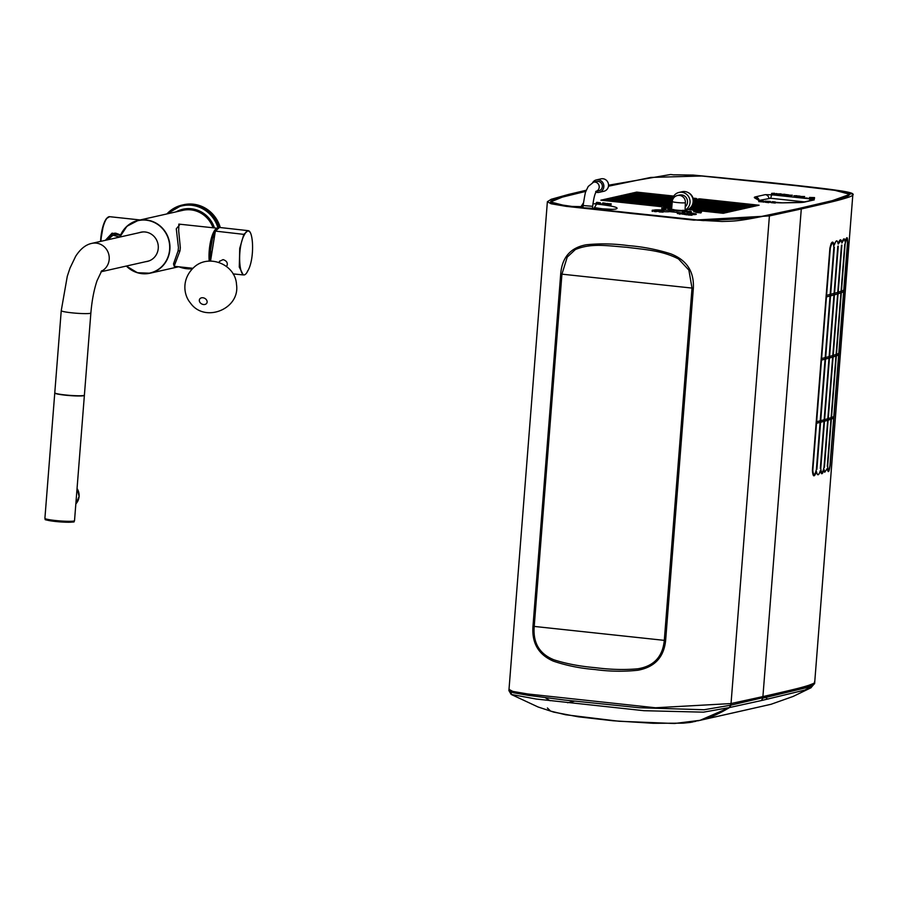 <?xml version="1.0" encoding="UTF-8"?>
<svg xmlns="http://www.w3.org/2000/svg" width="898" height="898" viewBox="0 0 898 898"><rect width="100%" height="100%" fill="white"/><g stroke="black" fill="none" stroke-linecap="round" stroke-linejoin="round"><path stroke-width="1.35" d="M210.379 261.094L210.57 249.678L212.444 238.789L215.194 231.179L219.516 227.452L215.363 231.1L210.525 261.094M219.516 261.34L223.063 259.612C226.453 260.712 227.8 262.631 227.104 265.37M215.251 231.134L217.26 228.418M210.39 261.094L215.363 231.1L243.829 234.367L248.016 230.64L249.958 232.122L248.016 230.64L243.829 234.367L239.732 248.353L239.283 267.065L243.223 274.934L239.283 267.065L239.732 248.353L243.829 234.367M247.388 271.196L247.848 270.814C239.721 287.416 236.006 249.128 244.379 234.861C252.518 218.079 256.199 256.413 247.848 270.814L247.848 270.814M54.812 392.909A14.851 1.392 4.5 0 0 54.767 393.01A14.851 1.392 4.5 0 0 67.305 395.378A14.851 1.392 4.5 0 0 83.716 395.692A14.851 1.392 4.5 0 0 84.378 395.344A14.851 1.392 4.5 0 0 84.345 395.232M90.866 312.987A14.851 1.392 4.5 0 1 75.948 313.2A14.851 1.392 4.5 0 1 61.244 310.652L54.778 392.796A14.851 1.392 4.5 0 0 69.483 395.344A14.851 1.392 4.5 0 0 84.401 395.131L90.866 312.987C91.91 300.617 93.964 289.886 97.018 280.771L101.8 270.702M61.244 310.652L67.283 276.303L70.01 268.075L75.657 256.312C80.371 248.948 85.748 244.638 91.787 243.38L141.244 232.234A14.851 14.155 77.3 0 1 143.77 231.909M150.202 260.42A14.851 14.155 77.3 0 1 147.777 261.217L101.036 271.757M105.841 240.215L112.834 233.48L120.422 235.467M119.636 234.58L115.954 233.244L112.935 233.458M107.558 239.822L113.047 235.063L119.76 237.072M110.937 236.006L112.811 235.141M107.681 239.8L113.058 235.175L115.595 234.95M113.058 235.175L119.636 237.106M212.759 237.622A19.262 5.534 96.1 0 0 210.3 250.71A19.262 5.534 96.1 0 0 210.312 260.106M218.82 227.475A32.362 30.846 77.3 0 0 191.88 204.486A32.362 30.846 77.3 0 0 182.227 205.036L166.871 213.948A32.362 30.846 77.3 0 1 182.227 205.036L183.574 204.733A32.362 30.846 77.3 0 1 220.279 227.542M111.621 233.749L115.225 233.132L120.512 235.276L112.946 233.345L111.621 233.749L105.818 240.215M105.392 240.316L112.082 233.143L120.646 234.973M174.201 266.268L173.505 263.945L178.085 250.879L178.455 247.657M178.455 247.646L176.289 228.799L180.116 224.242M217.372 228.238L178.859 224.107L178.691 230.999L180.33 247.68L179.959 250.89L174.156 266.212M139.089 232.717A14.963 14.256 77.3 0 1 140.717 232.245A14.963 14.256 77.3 0 1 145.173 231.987A14.963 14.256 77.3 0 1 158.261 246.018A14.963 14.256 77.3 0 1 147.294 261.43A14.963 14.256 77.3 0 1 145.622 261.7M139.841 232.548A14.963 14.256 77.3 0 1 141.098 232.167M147.676 261.34A14.963 14.256 77.3 0 1 146.374 261.531M666.698 208.213L671.581 208.336L666.698 208.213M658.234 210.435L656.999 210.626L658.234 210.435M655.349 210.065L653.789 210.424L655.349 210.065M772.493 201.635L775.378 201.983L772.493 201.635M770.271 201.433L765.197 201.163L770.271 201.433M768.464 201.534L765.882 201.208L768.464 201.534M804.653 196.539L800.264 196.449L804.653 196.539M798.569 195.944L800.533 196.28L798.569 195.944M799.175 196.258L797.693 196.011L799.175 196.258M792.35 195.236L789.151 195.158L792.35 195.236M786.165 194.552L788.837 194.922L786.165 194.552M785.009 194.282L781.327 194.327L785.009 194.282M783.426 194.563L782.035 194.417L783.426 194.563M781.08 193.867L777.399 193.912L781.08 193.867M779.509 194.136L778.106 193.99L779.509 194.136M585.956 191.341L562.328 197.122L550.553 201.971L566.638 206.057L703.403 220.616L753.119 218.225L798.255 208.628L832.379 200.636L849.923 194.316L834.949 190.354L796.436 185.729L701.686 176.008L650.837 177.422L608.462 186.223M756.273 205.844L754.208 206.316L694.491 199.917L696.556 199.446L756.273 205.844M693.391 200.164L753.456 206.484L751.39 206.944L693.424 200.737M693.424 200.984L750.649 207.112L748.573 207.584L693.391 201.668M693.368 201.915L747.832 207.752L745.755 208.213L693.267 202.6M693.222 202.836L745.014 208.392L742.938 208.852L693.054 203.509M692.975 203.745L742.197 209.021L740.132 209.492L692.728 204.407M692.627 204.654L739.38 209.661L737.314 210.121L692.302 205.305M692.167 205.541L736.562 210.289L734.497 210.761L691.752 206.181M691.572 206.405L733.745 210.929L731.679 211.389L691.101 207.045M690.91 207.281L730.927 211.558L728.862 212.029L690.304 207.898M671.906 205.923L669.133 205.631L671.951 205.249M690.068 208.123L728.11 212.197L726.044 212.669L689.294 208.729M671.827 206.854L666.316 206.271L671.884 206.17M688.968 208.942L725.292 212.837L723.227 213.297L687.89 209.515M671.749 207.786L663.499 206.899L671.805 207.101M759.091 205.215L757.025 205.676L697.297 199.277L699.374 198.817L759.091 205.215M654.552 210.458A7.959 0.741 4.5 0 0 662.152 211.569A7.959 0.741 4.5 0 0 669.684 211.625L680.796 212.815A7.959 0.741 4.5 0 0 680.448 213.006A7.959 0.741 4.5 0 0 680.504 213.107M674.039 210.57L659.536 209.907A7.959 0.741 4.5 0 0 654.395 210.042M681.492 213.466A7.959 0.741 4.5 0 0 690.382 214.51A7.959 0.741 4.5 0 0 696.309 214.252A7.959 0.741 4.5 0 0 694.749 213.679L684.579 211.602A7.959 0.741 4.5 0 0 682.502 211.255M673.343 196.707L634.65 192.565L636.716 192.105L673.736 196.067M692.998 198.132L696.444 198.503L693.189 198.84M672.894 197.605L631.833 193.205L633.898 192.733L673.208 196.943M672.557 198.503L629.015 193.833L631.081 193.373L672.793 197.841M672.321 199.412L626.198 194.473L628.263 194.002L672.49 198.739M672.175 200.333L623.38 195.113L625.446 194.642L672.276 199.659M672.119 201.264L620.563 195.742L622.64 195.281L672.153 200.58M672.153 202.207L617.745 196.381L619.822 195.91L672.119 201.511M672.119 203.139L614.928 197.01L617.005 196.55L672.175 202.454A9.395 8.946 77.3 0 1 681.829 192.273A9.395 8.946 77.3 0 1 685.095 210.065M672.052 204.003L612.122 197.65L614.187 197.178L672.097 203.386M609.304 198.278L611.37 197.818L671.087 204.216L669.021 204.677L609.304 198.278M606.487 198.918L608.552 198.458L668.28 204.856L666.204 205.316L606.487 198.918M603.669 199.558L605.735 199.087L665.463 205.485L663.386 205.956L603.669 199.558M600.852 200.187L602.917 199.726L662.645 206.125L660.569 206.585L600.852 200.187M583.408 202.892L580.411 207.674C596.395 209.313 608.103 209.795 615.512 209.122C620.338 207.808 614.041 206.113 596.62 204.014L592.938 203.644M610.909 204.811L608.148 204.912A17.028 1.594 4.5 0 0 607.811 204.935L604.365 204.632L606.846 204.564A23.314 2.178 4.5 0 0 607.43 204.508A14.929 1.392 4.5 0 0 607.273 204.677L610.55 204.845A23.034 2.155 4.5 0 0 610.438 204.935L610.865 205.328L611.179 203.779L608.227 203.857A17.028 1.594 4.5 0 0 607.901 203.88L604.455 203.577L606.925 203.509A23.314 2.178 4.5 0 0 607.519 203.453A14.929 1.392 4.5 0 0 607.351 203.622L610.629 203.79A23.034 2.155 4.5 0 0 610.517 203.88L611.179 203.779M603.658 204.037L601.548 204.104L603.658 204.037M600.021 203.644L601.177 203.801L600.021 203.644M596.014 203.33L599.157 203.734L596.014 203.33M700.968 212.422L695.871 212.399L700.923 212.938L701.731 211.445L695.95 211.344L701.731 211.445M693.75 211.659L696.32 211.984L693.75 211.659M690.068 211.255L688.788 211.479L691.449 211.715L690.068 211.255M688.182 211.299L684.95 210.974L688.182 211.299M684.804 210.693L683.165 210.783L684.804 210.693M672.512 209.503L674.028 210.053M667.91 209.01L671.491 209.391L667.91 209.01M665.766 209.178L665.856 208.123L661.848 207.696L661.77 208.751L665.777 209.122M692.032 215.239L688.194 215.026L692.032 215.239M663.106 212.141L659.267 211.928L663.106 212.141M770.967 202.611L775.288 203.038L770.967 202.611M768.8 202.667L765.107 202.218L768.8 202.667M759.708 201.455L761.987 201.646A24.325 2.279 4.5 0 0 762.503 201.612A39.725 3.715 4.5 0 0 762.514 201.691L763.603 202.173L765.219 201.186M763.626 201.96L759.686 201.68L759.764 200.703L762.065 200.591A24.325 2.279 4.5 0 0 762.582 200.557A39.725 3.715 4.5 0 0 762.593 200.636L759.764 200.703M812.915 198.694L809.48 198.48L812.881 198.997L814.452 198.649L814.531 197.594L809.569 197.437L814.531 197.594M808.458 198.346L806.045 197.942L808.458 198.346M805.203 198.031L800.185 197.493L805.203 198.031M797.312 196.92L800.444 197.336L797.312 196.92M795.763 196.808L793.798 196.797L796.885 196.763L796.964 195.708L793.877 195.742L796.964 195.708M791.823 196.348L789.061 196.213L791.823 196.348M786.468 195.708L788.758 195.977L786.468 195.708M783.976 195.764L785.537 195.405L781.238 195.382L783.976 195.764M780.048 195.337L781.619 194.989L777.32 194.956L780.048 195.337M775.704 195.012L777.275 194.664L775.704 195.012M774.907 194.787L774.738 193.328L774.907 194.787L774.132 194.484A11.158 1.044 4.5 0 1 774.132 194.395A8.104 0.752 4.5 0 1 773.616 194.428L771.55 194.428L771.64 193.373L774.177 193.261L774.098 194.316L771.55 194.428M775.221 194.305L774.098 194.316M686.959 214.858L684.545 214.454L686.959 214.858M681.885 214.027L684.164 214.308L681.885 214.027M680.302 213.825L677.317 213.488L679.909 213.937M657.953 211.412L659.11 211.569L657.953 211.412M655.877 211.703L655.248 211.647L655.877 211.703M656.303 211.614L657.437 211.356L656.303 211.614M654.316 211.546L655.888 211.187L654.316 211.546M652.767 211.165L654.361 210.48M684.579 211.602L684.399 213.96M636.671 192.778L636.716 192.105M699.374 198.817L699.329 199.491M602.872 200.411L602.917 199.726M665.564 206.439L665.519 207.112M684.523 212.332L682.435 212.108M693.739 200.086L693.694 200.77M696.511 200.131L696.556 199.446M668.381 205.799L668.337 206.484M671.199 205.159L671.154 205.844M619.766 196.595L619.822 195.91M622.583 195.955L622.64 195.281M625.401 195.326L625.446 194.642M628.218 194.686L628.263 194.002M631.036 194.058L631.081 193.373M633.853 193.418L633.898 192.733M605.69 199.771L605.735 199.087M608.507 199.132L608.552 198.458M611.325 198.503L611.37 197.818M614.142 197.863L614.187 197.178M616.96 197.234L617.005 196.55M583.06 206.675L570.241 206.383M606.532 209.402L594.42 207.618L596.62 204.014M759.629 200.321L770.753 198.278L804.462 201.882M610.865 205.328L610.954 204.273M681.537 212.871L679.966 213.23L684.254 213.253L681.537 212.871M682.895 213.32L681.503 213.163L682.895 213.32M812.488 197.829L810.254 197.56L812.488 197.829M700.923 212.938L701.012 211.894M663.701 207.898L665.059 208.044M679.887 214.285L679.966 213.23M681.447 213.926L681.503 213.241M654.373 210.289L652.835 210.323L652.756 211.378M652.128 211.311L652.217 210.255L653.766 210.11M763.603 202.173L763.693 201.13M758.788 201.657L758.866 200.613M762.469 201.534L762.537 200.568M812.881 198.997L812.971 197.942M795.751 197.021L795.83 195.966M775.086 194.956L775.165 193.901L776.736 193.541L776.647 194.597M769.35 202.376L765.803 202.263L769.35 202.376M597.271 202.353L599.235 202.679L597.271 202.353M597.888 202.656L596.395 202.42L597.888 202.656M688.048 213.612L684.624 213.398L688.048 213.612M685.926 213.679L687.453 213.589L685.926 213.679M600.302 202.667L599.056 202.858L600.302 202.667M780.104 195.046L778.027 195.046L780.104 195.046M602.962 202.892L605.387 203.251L602.962 202.892M602.637 203.027L604.713 203.184L602.637 203.027M693.312 210.581L696.41 210.929L693.312 210.581M693.683 210.704L695.883 210.907L693.683 210.704M692.773 214.151L688.272 213.971L692.773 214.151M678.046 212.5L680.471 212.86L678.046 212.5M677.721 212.635L679.808 212.792L677.721 212.635M663.846 211.052L659.345 210.873L663.846 211.052M567.57 702.741L574.383 701.203M688.519 192.756A8.913 8.497 77.3 0 1 691.595 206.394M829.662 251.159L831.178 243.369M816.462 471.54C814.306 477.568 812.959 477.231 812.398 470.518C812.915 477.006 814.273 477.343 816.473 471.54C817.461 476.007 818.774 475.659 820.379 470.496C818.718 475.817 817.405 476.165 816.462 471.54M824.038 469.452C822.467 474.761 821.255 475.121 820.379 470.496C821.311 474.952 822.534 474.604 824.038 469.452L824.701 472.269L827.305 468.397L827.462 469.991M828.753 471.293L830.201 465.175C829.079 472.404 828.113 473.482 827.305 468.397M844.816 239.732L845.13 241.966C846.814 235.972 847.667 236.309 847.69 242.954L847.645 243.526M841.123 240.148L838.204 244.076C837.318 239.598 836.016 239.946 834.287 245.12C836.004 239.811 837.318 239.463 838.204 244.076C839.855 238.767 841.067 238.419 841.864 243.032L844.345 238.902M768.205 699.026L766.421 698.498M684.781 210.345A6.735 0.629 -175.5 0 1 677.339 210.199A6.735 0.629 -175.5 0 1 671.648 209.122L672.243 201.545A6.735 0.629 4.5 0 0 677.934 202.611A6.735 0.629 4.5 0 0 685.376 202.757L685.084 210.188A6.735 0.629 -175.5 0 1 684.781 210.345M685.354 206.72A6.735 6.421 -102.7 0 0 679.606 195.023L677.485 195.495A6.735 6.421 77.3 0 1 685.376 202.757M684.287 210.413A9.395 8.946 77.3 0 1 682.547 210.873M683.154 210.749L686.285 210.042A9.395 8.946 -102.7 0 0 684.95 191.566A9.395 8.946 -102.7 0 0 682.154 191.723L679.023 192.43M852.887 194.002C853.919 194.821 852.247 195.977 847.858 197.47C841.033 199.536 839.215 200.366 801.285 208.953L798.255 208.684L827.911 201.803C836.835 199.266 850.653 196.943 849.587 193.699L852.887 194.002L849.598 193.654C840.842 189.669 796.066 185.953 767.812 182.62C738.134 179.746 700.462 174.672 673.994 174.841L693.222 175.065L769.564 182.496C828.113 188.793 830.1 189.332 841.392 190.937C848.632 192.105 852.471 193.126 852.887 194.002L814.598 683.76L807.796 687.183L730.95 705.143L729.524 707.545L731.039 703.561L655.484 707.77L527.732 693.974L512.724 691.393L508.998 689.338L512.724 691.393L527.732 693.974L655.484 707.77L731.028 703.561L762.907 696.59L731.073 703.549L730.95 705.143M798.255 208.628L766.387 215.655L769.406 215.935L693.862 220.133L566.11 206.349L551.103 203.767L547.376 201.702L508.908 690.596L513.488 692.751L528.181 695.333L564.314 700.013L639.309 707.747L704.077 709.757L730.916 705.155M511.557 692.235L511.164 694.423L536.185 699.037L643.911 710.7L703.482 712.159L729.502 707.545L761.358 700.563L762.784 698.161L805.708 687.846L814.621 683.445L810.883 687.823M545.187 697.634L550.036 700.732M547.398 707.994L550.597 711.104L565.583 714.752L618.879 721.251L674.398 723.507L700.07 720.319L729.502 707.545C719.006 713.932 709.196 718.198 700.092 720.319L771.09 704.279M814.34 682.839L813.105 683.659C806.426 686.05 810.905 685.69 762.907 696.59C800.836 688.003 802.655 687.172 809.48 685.107C813.869 683.603 815.541 682.446 814.508 681.638M812.398 685.522L805.046 690.012L761.347 700.575M550.081 700.743L545.243 697.645M821.479 360.098A1904.086 177.916 -175.5 0 0 825.071 359.189L830.044 295.992A1904.086 177.916 -175.5 0 1 826.452 296.901L812.802 470.417C813.532 476.232 814.733 475.929 816.383 469.508L820.099 422.374A1904.086 177.916 -175.5 0 1 816.506 423.284M826.575 295.319L830.291 248.196C832.042 241.753 833.243 241.45 833.872 247.287L830.167 294.409A1904.086 177.916 -175.5 0 1 826.575 295.319L826.452 296.901M825.565 359.054A1289.18 120.455 -175.5 0 0 829 358.145L833.973 294.948A1289.18 120.455 -175.5 0 1 830.538 295.869L816.877 469.385M837.8 246.243L834.096 293.377A1289.18 120.455 -175.5 0 1 830.661 294.286L830.538 295.869M829.46 358.01A828.214 77.385 -175.5 0 0 832.67 357.09L837.643 293.904A828.214 77.385 -175.5 0 1 834.433 294.825L820.783 468.341C821.401 474.133 822.478 473.83 823.994 467.42L827.698 420.286A828.214 77.385 -175.5 0 1 824.487 421.207M841.482 245.188L837.767 292.321A828.214 77.385 -175.5 0 1 834.556 293.242L834.433 294.825M844.782 244.133L840.943 292.849L838.07 293.769L824.42 467.286M841.067 291.266L838.193 292.198L838.07 293.769M843.761 290.189L841.437 291.132L845.141 243.998C846.522 237.633 847.297 237.319 847.465 243.055L843.637 291.771L841.314 292.714L827.653 466.23C828.079 471.944 828.854 471.63 829.976 465.287L833.692 418.154L831.368 419.097M825.071 359.189L820.222 420.792A1904.086 177.916 -175.5 0 1 816.63 421.701M820.312 468.464L824.027 421.33A1289.18 120.455 -175.5 0 1 820.581 422.251M829 358.145L824.151 419.759A1289.18 120.455 -175.5 0 1 820.716 420.668M832.67 357.09L827.821 418.704A828.214 77.385 -175.5 0 1 824.611 419.624M840.943 292.849L830.998 419.231L828.124 420.163M831.121 417.649L828.248 418.58M843.637 291.771L833.815 416.571L831.492 417.514M825.195 357.606A1904.086 177.916 -175.5 0 1 821.603 358.515M829.123 356.562A1289.18 120.455 -175.5 0 1 825.689 357.483M832.794 355.518A828.214 77.385 -175.5 0 1 829.584 356.439M835.971 356.035L833.097 356.966M836.094 354.452L833.221 355.384M838.665 354.957L836.341 355.911M838.788 353.385L836.465 354.328M846.084 238.711L845.13 241.966C844.513 237.51 843.424 237.858 841.864 243.032M834.287 245.12C832.884 240.26 831.425 241.315 829.887 248.297L812.398 470.518M841.909 245.064L838.193 292.198M830.998 419.231L827.283 466.354M838.272 246.108L834.556 293.242M834.365 247.152L830.661 294.286M769.406 215.935L731.028 703.561L769.406 215.935L801.285 208.953L762.907 696.59M608.541 185.201L670.66 174.493L673.994 174.897M586.372 190.219L568.614 194.417L571.622 194.743C547.32 200.838 550.025 201.32 551.765 203.139L564.371 205.743L631.855 213.556L697.23 220.122L722.026 221.48C734.171 221.11 737.483 221.48 766.376 215.61M534.209 626.434C532.862 642.867 539.462 654.002 553.999 659.828C566.245 663.757 580.018 666.361 595.284 667.663C610.46 669.627 624.604 670.009 637.715 668.797C653.834 666.249 662.702 656.775 664.295 640.364L665.631 640.499C663.903 657.246 654.676 667.147 637.928 670.234C623.695 671.749 609.394 671.513 595.037 669.538C580.557 668.426 566.705 665.643 553.46 661.175C538.564 654.765 531.728 643.136 532.974 626.288L664.295 640.364L692.021 288.101L688.878 270.096L678.518 258.961C662.118 250.553 646.201 249.745 626.681 247.276C606.868 245.783 591.333 242.931 575.371 249.532L567.233 257.109L561.935 274.159L560.7 274.013C562.036 257.356 570.544 247.612 586.237 244.772C599.931 243.369 613.996 243.65 628.409 245.625C642.822 246.737 656.921 249.476 670.705 253.82C686.656 259.993 694.199 271.454 693.357 288.224L561.935 274.159L534.209 626.434M547.376 201.702L551.26 199.266L568.591 194.417M592.759 182.417A6.365 6.073 77.3 0 1 596.362 179.914L601.065 178.848A6.365 6.073 77.3 0 1 608.384 183.731A6.365 6.073 77.3 0 1 603.86 191.274L599.168 192.329A6.365 6.073 77.3 0 1 595.958 192.15M596.362 179.914A6.365 6.073 77.3 0 1 603.838 185.774A6.365 6.073 77.3 0 1 599.168 192.329M596.463 191.308L598.82 190.78A4.771 4.546 -102.7 0 0 598.135 181.385A4.771 4.546 -102.7 0 0 596.721 181.463L593.589 182.171A4.771 4.546 -102.7 0 1 596.541 191.195M77.048 488.49A12.28 11.708 77.3 0 1 79.08 496.482A12.28 11.708 77.3 0 1 75.836 503.901M199.322 300.718A4.097 3.188 28 0 1 202.892 297.754A4.097 3.188 28 0 1 207.124 301.548A4.097 3.188 28 0 1 203.554 304.523A4.097 3.188 28 0 1 199.322 300.718M84.378 395.344L74.523 520.672A14.851 1.392 -175.5 0 1 73.861 521.02A14.851 1.392 -175.5 0 1 57.438 520.705A14.851 1.392 -175.5 0 1 44.9 518.348L54.767 393.01M72.727 521.188A13.796 1.291 -175.5 0 1 59.695 521.861A13.796 1.291 -175.5 0 1 46.494 519.156M91.787 243.38A14.851 14.155 77.3 0 1 108.411 253.146A14.851 14.155 77.3 0 1 101.339 271.297M100.958 241.315A21.226 6.106 -83.9 0 1 109.612 216.687L106.413 218.573L103.45 224.736L100.576 241.405A20.688 5.949 -83.9 0 1 107.434 217.709M213.017 227.766A27.063 25.795 77.3 0 0 182.866 210.334L138.157 220.414L126.921 226.274L119.804 237.061A27.063 25.795 77.3 0 1 138.157 220.414A27.063 25.795 77.3 0 1 169.273 241.135A27.063 25.795 77.3 0 1 150.067 273.205A27.063 25.795 77.3 0 1 126.349 266.044L137.394 272.734L150.067 273.205L178.612 266.773M176.064 211.872A28.119 26.805 77.3 0 1 214.487 227.924M179.959 250.89L178.085 250.879M119.984 237.027A26.85 25.593 77.3 0 1 146.149 220.178A26.85 25.593 77.3 0 1 167.511 258.175A26.85 25.593 77.3 0 1 126.517 266.01M167.96 213.702A31.621 30.139 77.3 0 1 217.945 227.811M191.555 268.154A31.621 30.139 77.3 0 1 181.823 267.11M209.234 261.138A21.226 6.106 -83.9 0 1 210.951 239.8A21.226 6.106 -83.9 0 1 217.316 228.283M192.329 268.805A32.362 30.846 77.3 0 1 178.994 266.807M209.907 261.105A20.688 5.949 -83.9 0 1 215.801 230.124M814.25 199.884A4.243 4.041 -102.7 0 0 812.993 199.962L803.171 202.173A4.243 4.041 77.3 0 1 804.44 202.106L814.25 199.884L810.613 198.952A4.243 1.224 -83.9 0 0 809.513 200.748M759.764 200.411L756.576 198.514A4.243 4.153 120.8 0 0 754.735 197.942A25.705 2.402 4.5 0 1 755.476 196.853L765.287 194.642L772.213 194.844L810.613 198.952M765.186 201.646A14.57 1.358 4.5 0 0 783.157 202.847L798.165 202.6A25.705 2.402 4.5 0 0 804.44 202.106M754.735 197.942L758.552 200.22A14.57 1.358 4.5 0 0 759.281 200.512M763.67 201.399L762.492 201.197A14.57 1.358 4.5 0 0 763.67 201.433M694.682 214.577L694.749 213.679M659.536 209.907L659.458 210.884M755.476 196.853A4.243 4.041 77.3 0 1 759.035 199.973M768.957 198.222A4.243 4.041 -102.7 0 0 765.287 194.642M772.213 194.844A4.243 1.224 96.1 0 0 770.753 198.278M758.552 200.22A4.243 4.153 -59.2 0 1 759.641 200.434M782.383 202.858A4.243 3.02 89 0 1 782.753 202.825A4.243 3.02 89 0 1 783.157 202.847M798.165 202.6A4.243 3.02 -91 0 0 797.761 202.566A4.243 3.02 -91 0 0 797.368 202.611M683.109 210.211L682.514 211.041L677.036 210.996L674.05 210.379L673.59 209.459M830.044 295.992L830.167 294.409M833.973 294.948L834.096 293.377M837.643 293.904L837.767 292.321M841.437 291.132L841.314 292.714M820.099 422.374L820.222 420.792M824.027 421.33L824.151 419.759M827.698 420.286L827.821 418.704M833.815 416.571L833.692 418.154M830.201 465.175L847.69 242.954M560.7 274.013L532.974 626.288M665.631 640.499L693.357 288.224M595.688 191.487L596.687 191.027C595.026 192.913 593.69 198.009 592.669 206.304L583.15 205.552C584.643 195.506 585.676 190.488 586.271 190.488L588.235 186.436L593.589 182.171M75.836 503.924L79.125 496.448L77.06 488.411M219.449 227.452L248.016 230.64M243.223 274.923L233.087 273.901M236.511 284.486C240.327 309.137 204.609 323.415 190.387 302.94C183.181 294.499 181.643 278.324 194.316 266.987C209.077 253.606 235.545 264.584 236.511 284.486M226.509 266.448L227.216 265.123M218.955 262.429L219.684 261.06M74.523 520.672C71.773 521.693 80.831 522.524 59.807 521.873C38.199 519.201 47.549 519.807 44.9 518.348M140.178 219.965L109.612 216.687M192.846 268.289L174.347 266.313M178.949 266.807L192.318 268.816M562.563 205.058L580.512 207.663L612.964 209.357M765.186 201.623L782.753 202.825L803.171 202.173M674.05 210.379L673.927 211.928M682.514 211.041L682.357 212.983M677.485 195.495A6.735 6.735 0 0 0 672.243 201.545M553.898 712.17L538.048 706.973L511.164 694.423L508.908 690.596M553.853 712.148L578.278 716.806L612.975 720.757L653.284 723.294L683.232 723.171L690.45 722.419M691.213 722.284L693.144 721.88M694.143 721.655L696.118 721.217M697.555 720.892L700.058 720.319M770.922 704.324L793.147 696.433L811.074 687.733M714.438 717.087L748.259 709.465M731.298 713.293L771.281 704.223M583.15 205.552L582.959 207.921M592.669 206.304L592.478 208.751"/></g></svg>
